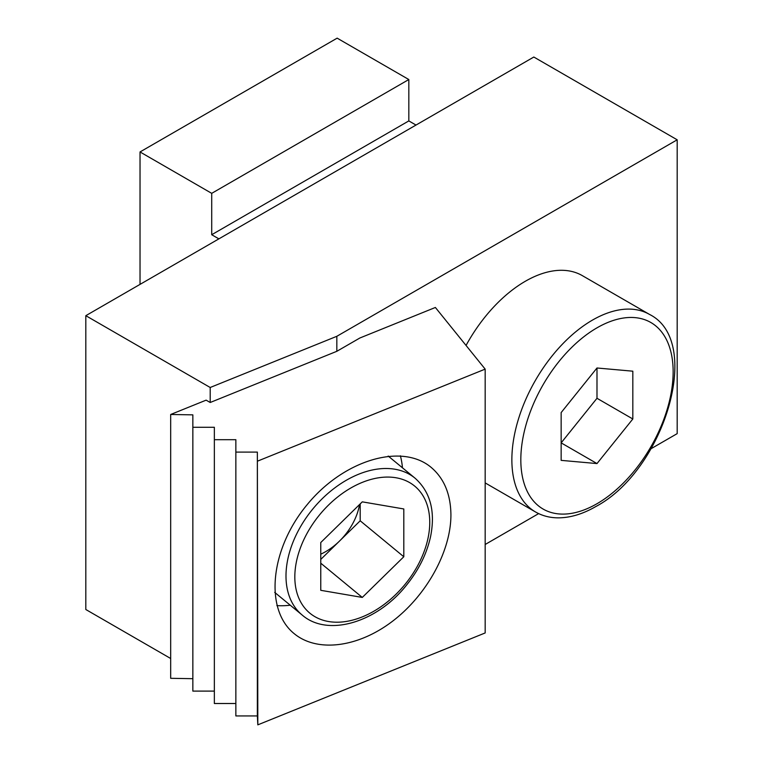 <?xml version="1.0" encoding="UTF-8"?>
<svg xmlns="http://www.w3.org/2000/svg" width="763" height="763" viewBox="0 0 763 763"><rect width="100%" height="100%" fill="white"/><g stroke="black" fill="none" stroke-linecap="round" stroke-linejoin="round"><path stroke-width="1.14" d="M403.808 556.752L403.808 508.959L362.291 501.854L320.765 542.531L320.765 590.314L362.291 597.429L403.808 556.752L360.193 520.795L360.193 503.895M596.99 463.57L561.148 442.874L596.99 398.286L596.99 367.995L561.148 412.583L561.148 460.366L596.99 463.57L632.823 418.982L632.823 371.19L596.99 367.995M596.99 398.286L632.823 418.982M466.05 345.448A114.04 65.847 -60 0 1 582.331 275.634L649.523 314.432A114.04 65.847 -60 0 0 535.483 380.27A114.04 65.847 -60 0 0 535.483 511.954C542.264 515.836 549.818 517.8 558.135 517.848C570.238 517.819 582.751 514.081 595.674 506.622C664.02 470.704 703.763 341.319 649.523 314.432M218.876 238.857L211.713 234.727L211.713 193.344L140.03 151.951L140.03 284.38M415.997 125.056L408.825 120.916L408.825 79.533L337.151 38.15L140.03 151.951M211.713 234.727L408.825 120.916M211.713 193.344L408.825 79.533M450.923 514.872C450.962 551.268 426.622 595.455 392.182 621.502C357.771 647.615 317.16 652.642 294.175 633.643C264.17 609.446 270.236 548.998 307.117 504.715C343.56 460.06 401.748 442.588 431.219 467.442C444.123 478.449 450.695 494.262 450.923 514.872M402.463 467.805A107.707 72.037 129.5 0 0 400.384 455.788M276.864 605.593A107.707 72.037 129.5 0 0 290.255 605.212M170.683 414.481L192.848 414.862L192.848 427.28L214.355 427.28L214.355 439.688L235.853 439.688L235.853 452.106L257.36 452.106L257.818 724.85L485.173 632.947L485.173 369.12L435.377 307.47L359.869 337.999L336.826 351.304L210.197 402.492L206.134 400.146L170.683 414.481L170.683 678.307L192.848 678.688M257.818 461.024L485.173 369.12M320.765 559.422L339.44 541.129A50.682 33.896 129.5 0 0 359.535 504.553M320.765 554.167A50.682 33.896 129.5 0 0 339.44 541.129L360.193 520.795M362.291 597.429L320.765 563.189M210.197 387.49L336.826 336.302L677.182 139.801L533.823 57.034L85.818 315.682L210.197 387.49L210.197 402.492M85.818 315.682L85.818 609.513L170.683 658.507M336.826 336.302L336.826 351.304M485.173 544.486L538.649 513.604M651.144 448.663L677.182 433.632L677.182 139.801M235.853 452.106L235.853 715.932L257.36 715.932L257.818 724.85M214.355 439.688L214.355 703.515L235.853 703.515M192.848 427.28L192.848 691.106L214.355 691.106M257.36 452.106L257.36 715.932M285.991 576.017A88.699 59.323 -50.5 0 1 334.375 488.206A88.699 59.323 -50.5 0 1 415.082 478.21C430.38 491.935 435.549 511.372 430.59 536.532C426.727 554.043 418.505 570.486 405.926 585.87C376.741 622.37 327.813 637.343 302.224 615.083A88.699 59.323 -50.5 0 1 285.991 576.017M294.823 576.914A82.366 55.089 -50.5 0 1 396.026 477.762A82.366 55.089 -50.5 0 1 396.026 594.243A82.366 55.089 -50.5 0 1 294.823 576.914M596.99 503.723A107.707 62.184 -60 0 1 531.029 409.884A107.707 62.184 -60 0 1 662.942 333.727A107.707 62.184 -60 0 1 596.99 503.723M274.699 592.384L302.224 615.083M388.195 456.045L415.082 478.21M485.173 482.903L535.483 511.954"/></g></svg>
